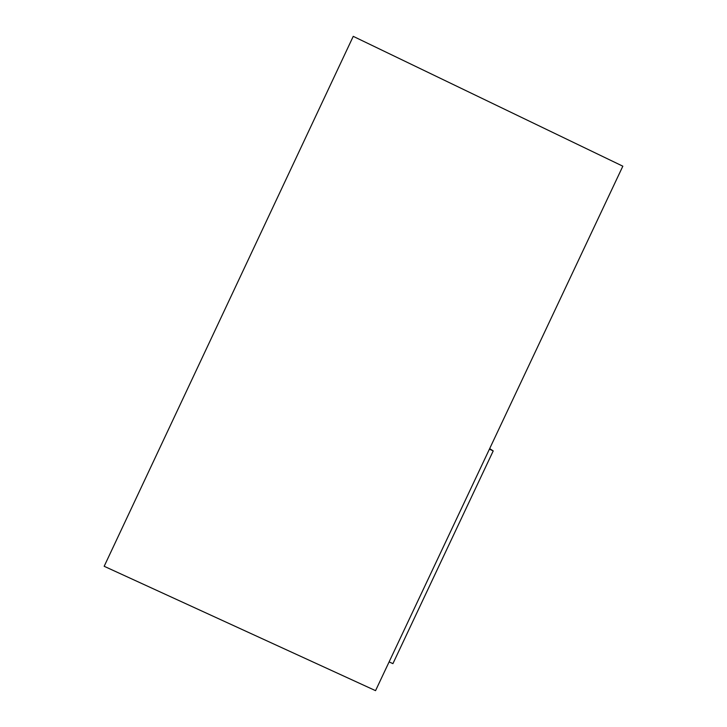 <?xml version="1.0" encoding="UTF-8"?>
<svg xmlns="http://www.w3.org/2000/svg" width="727" height="727" viewBox="0 0 727 727"><rect width="100%" height="100%" fill="white"/><g stroke="black" fill="none" stroke-linecap="round" stroke-linejoin="round"><path stroke-width="1.09" d="M104.17 566.288L353.24 36.35L622.83 166.192L375.55 690.65L104.17 566.288M489.416 449.15L493.215 450.922L392.916 663.642L389.109 661.897M489.671 448.614L493.215 450.922"/></g></svg>

